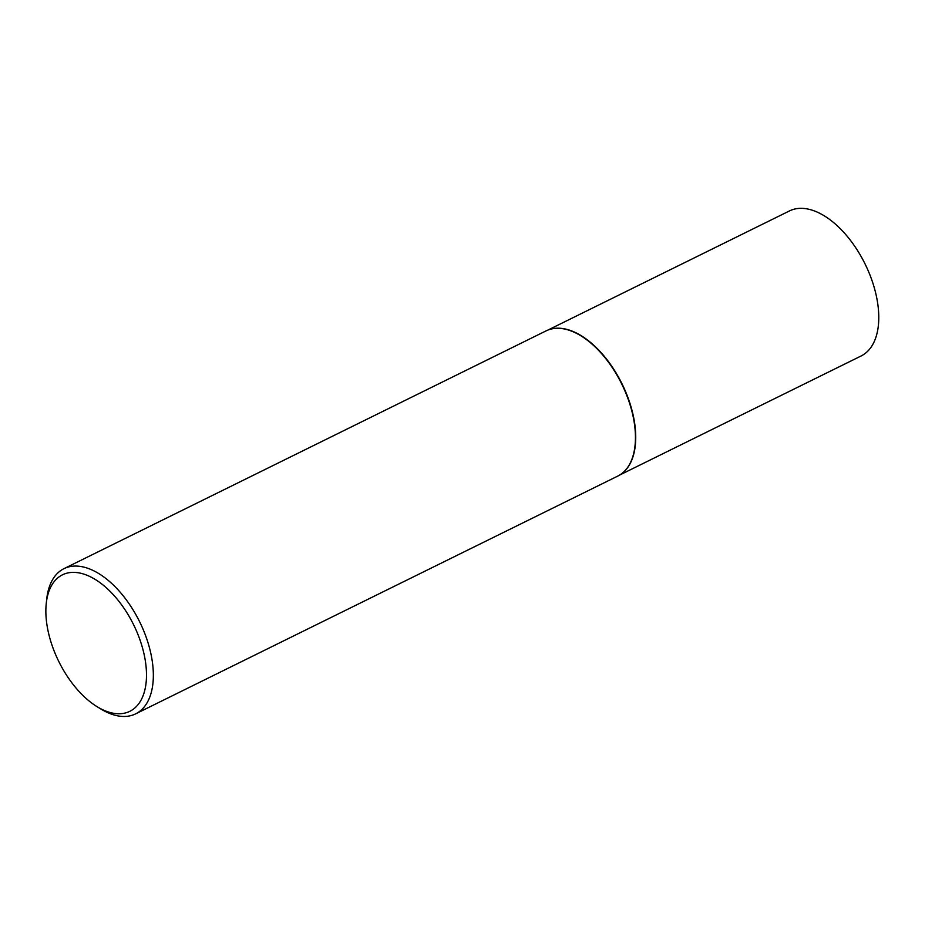 <?xml version="1.0" encoding="UTF-8"?>
<svg xmlns="http://www.w3.org/2000/svg" width="925" height="925" viewBox="0 0 925 925"><rect width="100%" height="100%" fill="white"/><g stroke="black" fill="none" stroke-linecap="round" stroke-linejoin="round"><path stroke-width="1.39" d="M547.901 330.075L789.511 210.912A80.88 44.284 63.7 0 1 863.707 261.278A80.88 44.284 63.7 0 1 863.823 354.402A80.88 44.284 63.7 0 1 861.071 355.998L619.461 475.149M46.25 603.505L46.712 599.18A80.961 44.331 63.7 0 1 61.247 570.228A80.961 44.331 63.7 0 1 63.998 568.644L546.097 330.873A80.961 44.331 63.7 0 1 550.918 329.103A80.961 44.331 63.7 0 1 621.669 383.875A80.961 44.331 63.7 0 1 622.062 473.357A80.961 44.331 63.7 0 1 620.467 474.513A80.961 44.331 63.7 0 1 617.715 476.109L135.617 713.869A80.961 44.331 63.7 0 1 100.871 709.001L97.16 706.735A76.104 41.671 -116.3 0 0 132.414 709.822A76.104 41.671 -116.3 0 0 131.038 619.785A76.104 41.671 -116.3 0 0 59.917 576.287A76.104 41.671 -116.3 0 0 46.25 603.505A76.104 41.671 -116.3 0 0 97.16 706.735M63.998 568.644A80.961 44.331 63.7 0 1 138.264 619.068A80.961 44.331 63.7 0 1 138.368 712.285A80.961 44.331 63.7 0 1 135.617 713.869M551.103 329.046A80.88 44.284 63.7 0 1 551.3 328.999A80.88 44.284 63.7 0 1 621.97 383.725A80.88 44.284 63.7 0 1 622.375 473.114A80.88 44.284 63.7 0 1 622.213 473.23"/></g></svg>
